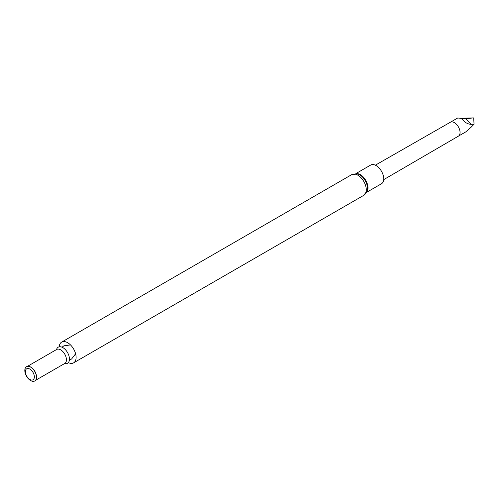 <?xml version="1.0" encoding="UTF-8"?>
<svg xmlns="http://www.w3.org/2000/svg" width="499" height="499" viewBox="0 0 499 499"><rect width="100%" height="100%" fill="white"/><g stroke="black" fill="none" stroke-linecap="round" stroke-linejoin="round"><path stroke-width="0.75" d="M59.206 346.811A11.976 6.911 60 0 1 61.658 342.108A11.976 6.911 60 0 1 67.646 342.701A11.976 6.911 60 0 1 75.468 353.248A11.976 6.911 60 0 1 73.627 362.842A11.976 6.911 60 0 1 68.332 362.617M56.543 349.556A9.294 5.364 60 0 1 62.88 347.635A9.294 5.364 60 0 1 69.392 357.97A9.294 5.364 60 0 1 64.62 363.546M28.68 366.372A8.078 4.666 60 0 1 28.799 366.385A8.078 4.666 60 0 1 30.838 367.127A8.078 4.666 60 0 1 36.171 379.159A8.078 4.666 60 0 1 36.128 379.265M30.645 367.114A8.233 4.753 60 0 1 36.084 379.377A8.233 4.753 60 0 1 26.528 376.215A8.233 4.753 60 0 1 28.568 366.353A8.233 4.753 60 0 1 30.645 367.114M29.871 369.098A6.344 3.661 60 0 1 33.757 379.115A6.344 3.661 60 0 1 25.985 374.63A6.344 3.661 60 0 1 29.871 369.098M366.609 192.333L381.498 183.738A10.797 6.231 -120 0 0 381.498 171.276A10.797 6.231 -120 0 0 370.701 165.044L355.812 173.64M458.4 136.152A8.034 4.634 -120 0 0 458.406 136.146L465.742 131.911L471.056 127.276L474.05 124.201L470.994 124.363C467.045 123.964 464.058 121.993 462.018 118.444L461.669 118.4M470.994 124.363L465.923 118.75L459.916 118.288L473.389 117.889L465.923 118.75L457.708 118.001L450.372 122.236A8.034 4.634 -120 0 0 450.366 122.236L375.342 165.181M473.676 117.92L474.05 124.201M73.627 362.842L363.808 195.309A11.976 6.911 -120 0 0 365.642 185.715A11.976 6.911 -120 0 0 357.82 175.168A11.976 6.911 -120 0 0 351.832 174.569L61.658 342.108M56.705 349.462L56.68 349.475A8.078 4.666 60 0 1 60.722 349.874A8.078 4.666 60 0 1 65.999 356.997A8.078 4.666 60 0 1 64.758 363.472L64.789 363.453M363.808 195.309L367.308 190.418A11.115 6.418 -120 0 0 357.82 173.989L351.832 174.569M366.809 191.915A10.797 6.231 -120 0 0 365.761 180.357A10.797 6.231 -120 0 0 356.274 173.671M383.694 179.646L458.406 136.146A8.034 4.634 -120 0 0 459.623 129.69A8.034 4.634 -120 0 0 454.358 122.623A8.034 4.634 -120 0 0 450.372 122.23M69.398 359.966L71.557 359.037L75.617 353.779M70.496 344.921L63.909 345.813L62.032 347.21M35.479 380.375L64.758 363.472M27.401 366.378L56.68 349.475"/></g></svg>
